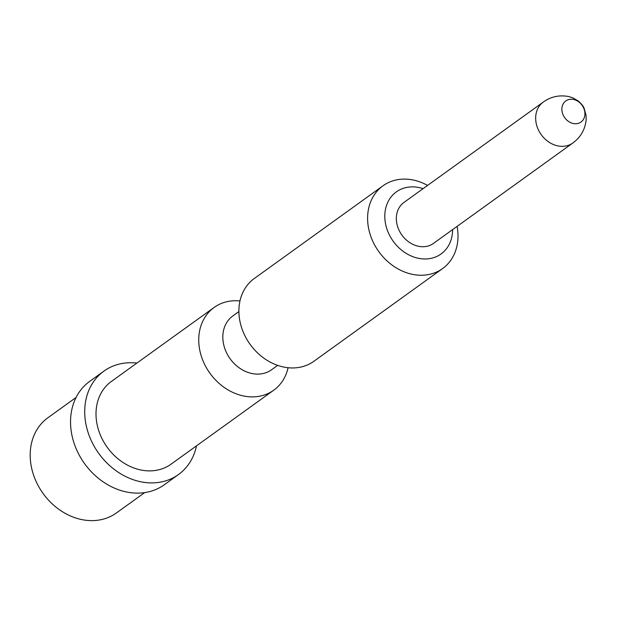 <?xml version="1.0" encoding="UTF-8"?>
<svg xmlns="http://www.w3.org/2000/svg" width="617" height="617" viewBox="0 0 617 617"><rect width="100%" height="100%" fill="white"/><g stroke="black" fill="none" stroke-linecap="round" stroke-linejoin="round"><path stroke-width="0.93" d="M76.115 397.425L47.887 417.763A58.654 48.157 54.2 0 0 36.472 482.255A58.654 48.157 54.2 0 0 116.451 512.935L144.679 492.605M164.299 484.754A63.752 52.345 -125.8 0 1 77.364 451.405A63.752 52.345 -125.8 0 1 89.781 381.298L103.949 371.095A63.752 52.345 54.2 0 0 91.54 441.194A63.752 52.345 -125.8 0 0 178.475 474.542L164.299 484.754M196.507 445.836A63.752 52.345 -125.8 0 1 178.475 474.542M136.889 363.081A63.752 52.345 54.2 0 0 103.949 371.095M111.399 381.437A51.003 41.879 54.2 0 0 101.473 437.522A51.003 41.879 -125.8 0 0 171.017 464.2L273.755 390.191A51.003 41.879 -125.8 0 1 204.204 363.513A51.003 41.879 54.2 0 1 214.138 307.436L111.399 381.437M239.967 300.965A51.003 41.879 54.2 0 0 214.138 307.436M288.07 367.74A51.003 41.879 -125.8 0 1 273.755 390.191M277.642 365.387L271.588 369.753A33.148 27.217 -125.8 0 1 226.377 352.415A33.148 27.217 54.2 0 1 232.833 315.958L238.895 311.593M382.995 185.794A51.003 41.879 -125.8 0 0 373.061 241.872A51.003 41.879 54.2 0 0 442.613 268.557L313.899 361.269A51.003 41.879 -125.8 0 1 244.355 334.591A51.003 41.879 -125.8 0 1 254.281 278.514L382.995 185.794A51.003 41.879 -125.8 0 1 427.573 185.424M442.613 268.557A51.003 41.879 54.2 0 0 457.081 226.385M423.1 188.648A38.246 31.405 -125.8 0 0 390.762 197.355A38.246 31.405 -125.8 0 0 388.903 233.943A38.246 31.405 54.2 0 0 427.026 258.909A38.246 31.405 54.2 0 0 452.608 229.609M399.037 230.195A25.243 20.731 -125.8 0 1 403.95 202.438L543.292 102.06A25.243 20.731 -125.8 0 0 538.371 129.825A25.243 20.731 54.2 0 0 572.8 143.028L433.466 243.407A25.243 20.731 54.2 0 1 399.037 230.195M563.267 115.232A13.003 10.674 54.2 0 0 578.885 123.161A13.003 10.674 54.2 0 0 583.528 107.736A13.003 10.674 -125.8 0 0 567.902 99.815A13.003 10.674 -125.8 0 0 563.267 115.232M572.8 143.028C580.597 137.336 585.047 129.639 586.15 119.945L586.088 115.479L584.122 108.253C583.597 106.471 581.638 104.034 578.252 100.957L572.777 97.818L568.805 96.561C559.388 94.787 550.888 96.614 543.292 102.06"/></g></svg>
